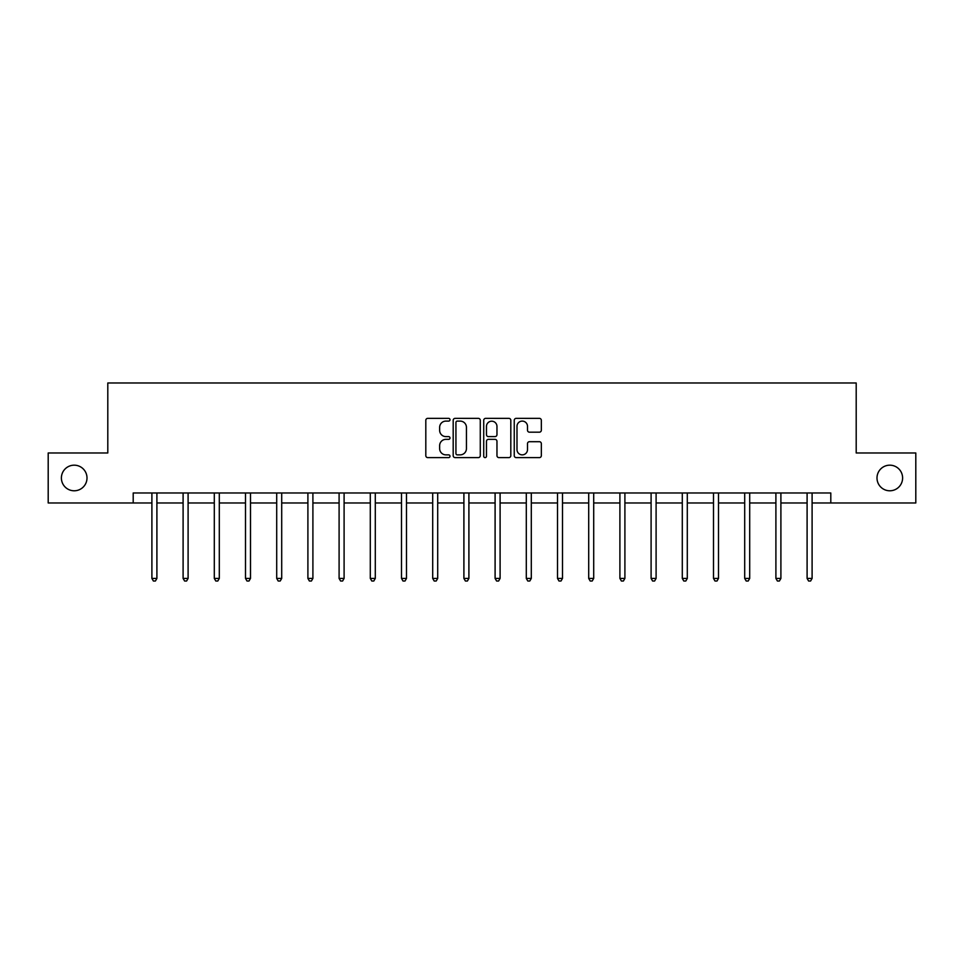 <?xml version="1.0" encoding="UTF-8"?>
<svg xmlns="http://www.w3.org/2000/svg" width="964" height="964" viewBox="0 0 964 964"><rect width="100%" height="100%" fill="white"/><g stroke="black" fill="none" stroke-linecap="round" stroke-linejoin="round"><path stroke-width="1.45" d="M449.995 419.726A1.374 1.374 0 0 0 448.622 418.352L427.763 418.352A1.964 1.964 0 0 0 425.811 420.316L425.811 455.647A1.964 1.964 0 0 0 427.763 457.611L448.622 457.611A1.374 1.374 0 0 0 449.995 456.237A1.374 1.374 0 0 0 448.622 454.863L445.922 454.863A6.278 6.278 0 0 1 439.644 448.585L439.644 445.633A6.278 6.278 0 0 1 445.922 439.355L448.622 439.355A1.374 1.374 0 0 0 449.995 437.981A1.374 1.374 0 0 0 448.622 436.608L445.922 436.608A6.278 6.278 0 0 1 439.644 430.33L439.644 427.377A6.278 6.278 0 0 1 445.922 421.099L448.622 421.099A1.374 1.374 0 0 0 449.995 419.726M876.999 477.975A12.797 12.797 0 0 0 889.796 490.784A12.797 12.797 0 0 0 902.605 477.975A12.797 12.797 0 0 0 889.796 465.178A12.797 12.797 0 0 0 876.999 477.975M61.395 477.975A12.797 12.797 0 0 0 74.204 490.784A12.797 12.797 0 0 0 87.001 477.975A12.797 12.797 0 0 0 74.204 465.178A12.797 12.797 0 0 0 61.395 477.975M539.37 432.185A1.964 1.964 0 0 0 541.334 430.221L541.334 420.316A1.964 1.964 0 0 0 539.37 418.352L516.21 418.352A1.964 1.964 0 0 0 514.246 420.316L514.246 455.647A1.964 1.964 0 0 0 516.21 457.611L539.37 457.611A1.964 1.964 0 0 0 541.334 455.647L541.334 443.669A1.964 1.964 0 0 0 539.37 441.705L529.453 441.705A1.964 1.964 0 0 0 527.501 443.669L527.501 449.61A5.254 5.254 0 0 1 522.247 454.863A5.254 5.254 0 0 1 516.993 449.61L516.993 426.353A5.254 5.254 0 0 1 522.247 421.099A5.254 5.254 0 0 1 527.501 426.353L527.501 430.221A1.964 1.964 0 0 0 529.453 432.185L539.37 432.185M133.201 502.979L48.2 502.979L48.2 452.984L107.799 452.984L107.799 382.985L856.201 382.985L856.201 452.984L915.8 452.984L915.8 502.979L830.799 502.979L830.799 492.978L133.201 492.978L133.201 502.979L151.902 502.979M480.277 420.316A1.964 1.964 0 0 0 478.325 418.352L455.153 418.352A1.964 1.964 0 0 0 453.188 420.316L453.188 455.647A1.964 1.964 0 0 0 455.153 457.611L478.325 457.611A1.964 1.964 0 0 0 480.277 455.647L480.277 420.316M485.675 418.352L508.847 418.352A1.964 1.964 0 0 1 510.812 420.316L510.812 455.647A1.964 1.964 0 0 1 508.847 457.611L498.93 457.611A1.964 1.964 0 0 1 496.966 455.647L496.966 441.319A1.964 1.964 0 0 0 495.002 439.355L488.435 439.355A1.964 1.964 0 0 0 486.471 441.319L486.471 456.237A1.374 1.374 0 0 1 485.097 457.611A1.374 1.374 0 0 1 483.723 456.237L483.723 420.316A1.964 1.964 0 0 1 485.675 418.352M156.903 502.979L183.1 502.979M188.101 502.979L214.297 502.979M219.298 502.979L245.495 502.979M250.495 502.979L276.704 502.979M281.705 502.979L307.902 502.979M312.902 502.979L339.099 502.979M344.1 502.979L370.297 502.979M375.297 502.979L401.506 502.979M406.495 502.979L432.703 502.979M437.704 502.979L463.901 502.979M468.902 502.979L495.098 502.979M500.099 502.979L526.296 502.979M531.297 502.979L557.505 502.979M562.494 502.979L588.703 502.979M593.704 502.979L619.9 502.979M624.901 502.979L651.098 502.979M656.098 502.979L682.295 502.979M687.296 502.979L713.505 502.979M718.505 502.979L744.702 502.979M749.703 502.979L775.899 502.979M780.9 502.979L807.097 502.979M812.098 502.979L830.799 502.979M457.31 421.099A1.374 1.374 0 0 0 455.936 422.473L455.936 453.49A1.374 1.374 0 0 0 457.31 454.863L460.165 454.863A6.278 6.278 0 0 0 466.443 448.585L466.443 427.377A6.278 6.278 0 0 0 460.165 421.099L457.31 421.099M496.966 426.45A5.254 5.254 0 0 0 491.712 421.196A5.254 5.254 0 0 0 486.471 426.45L486.471 434.644A1.964 1.964 0 0 0 488.435 436.608L495.002 436.608A1.964 1.964 0 0 0 496.966 434.644L496.966 426.45M157.168 492.978L157.048 493.279A2 2 0 0 0 156.903 494.026L156.903 578.424L151.902 578.424L151.902 494.026A2 2 0 0 0 151.758 493.279L151.637 492.978M156.903 578.424L155.397 581.015L153.397 581.015L151.902 578.424M188.366 492.978L188.245 493.279A2 2 0 0 0 188.101 494.026L188.101 578.424L183.1 578.424L183.1 494.026A2 2 0 0 0 182.955 493.279L182.835 492.978M188.101 578.424L186.594 581.015L184.606 581.015L183.1 578.424M219.563 492.978L219.443 493.279A2 2 0 0 0 219.298 494.026L219.298 578.424L214.297 578.424L214.297 494.026A2 2 0 0 0 214.153 493.279L214.032 492.978M219.298 578.424L217.804 581.015L215.803 581.015L214.297 578.424M250.761 492.978L250.64 493.279A2 2 0 0 0 250.495 494.026L250.495 578.424L245.495 578.424L245.495 494.026A2 2 0 0 0 245.35 493.279L245.242 492.978M250.495 578.424L249.001 581.015L247.001 581.015L245.495 578.424M281.958 492.978L281.85 493.279A2 2 0 0 0 281.705 494.026L281.705 578.424L276.704 578.424L276.704 494.026A2 2 0 0 0 276.56 493.279L276.439 492.978M281.705 578.424L280.199 581.015L278.198 581.015L276.704 578.424M313.167 492.978L313.047 493.279A2 2 0 0 0 312.902 494.026L312.902 578.424L307.902 578.424L307.902 494.026A2 2 0 0 0 307.757 493.279L307.637 492.978M312.902 578.424L311.396 581.015L309.396 581.015L307.902 578.424M344.365 492.978L344.244 493.279A2 2 0 0 0 344.1 494.026L344.1 578.424L339.099 578.424L339.099 494.026A2 2 0 0 0 338.954 493.279L338.834 492.978M344.1 578.424L342.606 581.015L340.605 581.015L339.099 578.424M375.562 492.978L375.442 493.279A2 2 0 0 0 375.297 494.026L375.297 578.424L370.297 578.424L370.297 494.026A2 2 0 0 0 370.152 493.279L370.031 492.978M375.297 578.424L373.803 581.015L371.803 581.015L370.297 578.424M406.76 492.978L406.639 493.279A2 2 0 0 0 406.495 494.026L406.495 578.424L401.506 578.424L401.506 494.026A2 2 0 0 0 401.361 493.279L401.241 492.978M406.495 578.424L405.001 581.015L403 581.015L401.506 578.424M437.957 492.978L437.849 493.279A2 2 0 0 0 437.704 494.026L437.704 578.424L432.703 578.424L432.703 494.026A2 2 0 0 0 432.559 493.279L432.438 492.978M437.704 578.424L436.198 581.015L434.198 581.015L432.703 578.424M469.167 492.978L469.046 493.279A2 2 0 0 0 468.902 494.026L468.902 578.424L463.901 578.424L463.901 494.026A2 2 0 0 0 463.756 493.279L463.636 492.978M468.902 578.424L467.395 581.015L465.395 581.015L463.901 578.424M500.364 492.978L500.244 493.279A2 2 0 0 0 500.099 494.026L500.099 578.424L495.098 578.424L495.098 494.026A2 2 0 0 0 494.954 493.279L494.833 492.978M500.099 578.424L498.605 581.015L496.605 581.015L495.098 578.424M531.562 492.978L531.441 493.279A2 2 0 0 0 531.297 494.026L531.297 578.424L526.296 578.424L526.296 494.026A2 2 0 0 0 526.151 493.279L526.043 492.978M531.297 578.424L529.802 581.015L527.802 581.015L526.296 578.424M562.759 492.978L562.639 493.279A2 2 0 0 0 562.494 494.026L562.494 578.424L557.505 578.424L557.505 494.026A2 2 0 0 0 557.361 493.279L557.24 492.978M562.494 578.424L561 581.015L559 581.015L557.505 578.424M593.969 492.978L593.848 493.279A2 2 0 0 0 593.704 494.026L593.704 578.424L588.703 578.424L588.703 494.026A2 2 0 0 0 588.558 493.279L588.438 492.978M593.704 578.424L592.197 581.015L590.197 581.015L588.703 578.424M625.166 492.978L625.046 493.279A2 2 0 0 0 624.901 494.026L624.901 578.424L619.9 578.424L619.9 494.026A2 2 0 0 0 619.756 493.279L619.635 492.978M624.901 578.424L623.395 581.015L621.394 581.015L619.9 578.424M656.364 492.978L656.243 493.279A2 2 0 0 0 656.098 494.026L656.098 578.424L651.098 578.424L651.098 494.026A2 2 0 0 0 650.953 493.279L650.833 492.978M656.098 578.424L654.604 581.015L652.604 581.015L651.098 578.424M687.561 492.978L687.44 493.279A2 2 0 0 0 687.296 494.026L687.296 578.424L682.295 578.424L682.295 494.026A2 2 0 0 0 682.151 493.279L682.042 492.978M687.296 578.424L685.802 581.015L683.801 581.015L682.295 578.424M718.758 492.978L718.65 493.279A2 2 0 0 0 718.505 494.026L718.505 578.424L713.505 578.424L713.505 494.026A2 2 0 0 0 713.36 493.279L713.24 492.978M718.505 578.424L716.999 581.015L714.999 581.015L713.505 578.424M749.968 492.978L749.847 493.279A2 2 0 0 0 749.703 494.026L749.703 578.424L744.702 578.424L744.702 494.026A2 2 0 0 0 744.557 493.279L744.437 492.978M749.703 578.424L748.197 581.015L746.196 581.015L744.702 578.424M781.165 492.978L781.045 493.279A2 2 0 0 0 780.9 494.026L780.9 578.424L775.899 578.424L775.899 494.026A2 2 0 0 0 775.755 493.279L775.634 492.978M780.9 578.424L779.394 581.015L777.406 581.015L775.899 578.424M812.363 492.978L812.242 493.279A2 2 0 0 0 812.098 494.026L812.098 578.424L807.097 578.424L807.097 494.026A2 2 0 0 0 806.952 493.279L806.832 492.978M812.098 578.424L810.604 581.015L808.603 581.015L807.097 578.424"/></g></svg>
